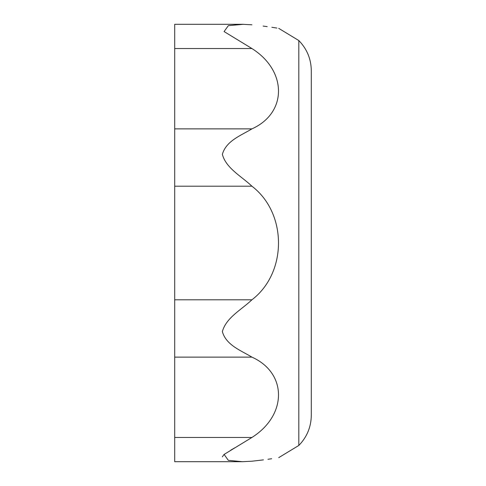 <?xml version="1.0" encoding="UTF-8"?>
<svg xmlns="http://www.w3.org/2000/svg" width="486" height="486" viewBox="0 0 486 486"><rect width="100%" height="100%" fill="white"/><g stroke="black" fill="none" stroke-linecap="round" stroke-linejoin="round"><path stroke-width="0.73" d="M251.924 461.208C287.354 456.658 287.354 456.658 251.924 461.208L242.465 461.7L228.317 460.333L224.113 454.416L251.924 437.461L174.699 437.461L174.699 461.7L242.465 461.7L251.924 461.208L263.455 459.878M174.699 437.461L174.699 24.3L242.465 24.3L251.924 24.792C287.354 29.342 287.354 29.342 251.924 24.792M267.92 459.276L271.686 458.741M234.884 447.776L230.759 450.145M223.864 454.629L222.363 456.895M298.823 68.404L298.823 445.449C306.97 437.054 311.131 427.012 311.301 415.317L311.301 70.683C311.131 58.988 306.97 48.946 298.823 40.551L298.823 68.404M251.924 437.461C287.299 415.141 287.414 373.072 251.924 357.131C241.609 350.789 226.051 345.273 222.363 331.592C226.099 317.637 241.566 309.673 251.924 299.801C287.299 272.786 287.414 213.305 251.924 186.199C241.609 176.357 226.051 168.344 222.363 154.366C226.099 140.715 241.566 135.236 251.924 128.869C287.299 112.977 287.414 70.932 251.924 48.539L224.082 31.56L228.341 25.661L243.322 24.306M276.88 28.06L271.856 27.283M267.203 26.621L264.044 26.201M263.898 26.183L263.114 26.08M251.924 357.131L174.699 357.131M251.924 299.801L174.699 299.801M251.924 186.199L174.699 186.199M251.924 128.869L174.699 128.869M251.924 48.539L174.699 48.539M278.721 457.642L298.823 445.449M278.721 28.358L298.823 40.551M174.699 24.3L242.374 24.3"/></g></svg>
